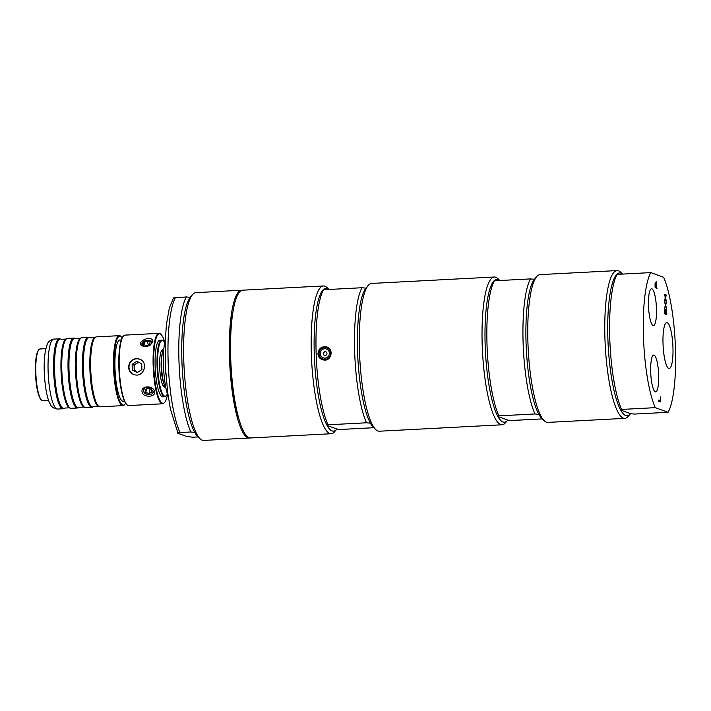 <?xml version="1.0" encoding="UTF-8"?>
<svg xmlns="http://www.w3.org/2000/svg" width="711" height="711" viewBox="0 0 711 711"><rect width="100%" height="100%" fill="white"/><g stroke="black" fill="none" stroke-linecap="round" stroke-linejoin="round"><path stroke-width="1.07" d="M165.254 362.334A36.936 7.857 87 0 0 165.885 374.306M165.29 339.814A34.466 7.332 87 0 0 168.063 396.116M149.106 393.583L145.782 392.383L145.16 389.681L147.852 388.17L151.176 389.37L151.799 392.072L149.106 393.583L150.03 388.961M145.133 387.699A5.101 3.822 11.3 0 1 145.16 387.682L150.252 387.415L153.443 392.028L151.799 394.072L146.706 394.338A5.101 3.822 11.3 0 1 143.471 389.957M153.452 391.983A5.101 3.822 11.3 0 1 151.843 394.045M145.782 392.383L146.475 388.944M146.706 394.338L143.471 391.317L143.453 390.037L145.16 387.682M146.439 345.653L143.666 344.648L144.129 342.346L147.364 341.031L150.145 342.027L149.683 344.337L146.439 345.653M141.916 344.4A5.101 3.191 166.9 0 1 144.866 340.658L150.065 340.382A5.101 3.191 166.9 0 1 151.843 342.098M145.835 346.728L143.738 346.293L141.898 344.311L144.866 340.658M147.364 341.031L148.261 344.915M144.129 342.346L144.751 345.039M150.065 340.382L151.834 342.871L149.737 345.564M151.834 342.035L151.834 342.871M141.738 363.845L141.924 369.516L137.205 372.608L132.299 370.022L132.113 364.352L136.832 361.259L141.738 363.845M133.97 374.546C125.66 371.897 127.687 358.957 136.53 358.691L139.569 359.135C148.839 361.997 143.969 378.261 133.97 374.546A8.194 7.981 110 0 1 136.743 358.771A8.194 7.981 110 0 1 139.72 359.197M137.561 372.368A4.933 4.799 110 0 1 139.685 362.77M137.472 372.431L134.246 370.724L134.059 365.054L138.503 362.148M132.113 364.352L134.059 365.054M132.299 370.022L134.246 370.724M95.949 336.978L95.096 337.298A34.741 7.386 87 0 0 94.59 337.574A34.741 7.386 87 0 0 90.021 372.271A34.741 7.386 87 0 0 98.189 406.31A34.741 7.386 87 0 0 98.713 406.532L99.602 406.763A35.026 7.448 -93 0 1 90.848 372.235A35.026 7.448 -93 0 1 95.949 336.978A35.026 7.448 -93 0 1 96.447 336.872L119.315 335.672A35.026 7.448 87 0 0 113.707 371.035A35.026 7.448 87 0 0 122.976 405.617A35.026 7.448 87 0 0 124.549 404.692L124.985 404.195A34.528 7.341 -93 0 1 114.293 371A34.528 7.341 -93 0 1 121.465 336.881A34.528 7.341 -93 0 1 122.212 337.752M122.976 405.617L100.118 406.816A35.026 7.448 -93 0 1 99.602 406.763M121.465 336.881L120.977 336.427A35.026 7.448 87 0 0 119.315 335.672M89.666 337.583L88.777 337.352A35.026 7.448 87 0 0 88.271 337.298A35.026 7.448 87 0 0 82.663 372.662A35.026 7.448 87 0 0 91.932 407.243A35.026 7.448 87 0 0 92.43 407.136L93.292 406.816A34.741 7.386 -93 0 1 83.596 372.608A34.741 7.386 -93 0 1 89.666 337.583A34.741 7.386 -93 0 1 90.19 337.805L94.59 337.574M98.189 406.31L93.79 406.541A34.741 7.386 -93 0 1 93.292 406.816M91.932 407.243L85.676 407.572A35.026 7.448 -93 0 1 85.169 407.519A35.026 7.448 -93 0 1 76.406 372.991A35.026 7.448 -93 0 1 81.507 337.734A35.026 7.448 -93 0 1 82.014 337.627L88.271 337.298M81.507 337.734L80.654 338.054A34.741 7.386 87 0 0 80.147 338.329A34.741 7.386 87 0 0 75.588 373.035A34.741 7.386 87 0 0 83.747 407.065A34.741 7.386 87 0 0 84.28 407.287L85.169 407.519M75.224 338.338L74.335 338.107A35.026 7.448 87 0 0 73.828 338.054A35.026 7.448 87 0 0 68.22 373.417A35.026 7.448 87 0 0 77.49 407.998A35.026 7.448 87 0 0 77.988 407.892L78.85 407.572A34.741 7.386 -93 0 1 69.163 373.364A34.741 7.386 -93 0 1 75.224 338.338A34.741 7.386 -93 0 1 75.757 338.56L80.147 338.329M83.747 407.065L79.356 407.296A34.741 7.386 -93 0 1 78.85 407.572M77.49 407.998L71.233 408.327A35.026 7.448 -93 0 1 70.727 408.274A35.026 7.448 -93 0 1 61.964 373.746A35.026 7.448 -93 0 1 67.074 338.489A35.026 7.448 -93 0 1 67.572 338.383L73.828 338.054M67.074 338.489L66.212 338.809A34.741 7.386 87 0 0 65.714 339.085A34.741 7.386 87 0 0 61.146 373.79A34.741 7.386 87 0 0 69.314 407.821A34.741 7.386 87 0 0 69.838 408.043L70.727 408.274M60.782 339.094L59.893 338.863A35.026 7.448 87 0 0 59.386 338.809A35.026 7.448 87 0 0 53.778 374.173A35.026 7.448 87 0 0 63.048 408.754A35.026 7.448 87 0 0 63.555 408.647L64.408 408.327A34.741 7.386 -93 0 1 54.72 374.128A34.741 7.386 -93 0 1 60.782 339.094A34.741 7.386 -93 0 1 61.315 339.316L65.714 339.085M69.314 407.821L64.914 408.052A34.741 7.386 -93 0 1 64.408 408.327M125.634 403.253A34.528 7.341 -93 0 1 124.985 404.195M120.612 340.045A30.706 6.532 87 0 0 120.026 339.956A30.706 6.532 87 0 0 115.102 370.964A30.706 6.532 87 0 0 123.234 401.288A30.706 6.532 87 0 0 123.812 401.128M161.113 334.561L160.624 334.108A35.266 7.501 87 0 0 158.953 333.352A35.266 7.501 87 0 0 153.3 368.965A35.266 7.501 87 0 0 162.641 403.786A35.266 7.501 87 0 0 164.223 402.861L164.659 402.355A34.777 7.394 -93 0 1 153.887 368.929A34.777 7.394 -93 0 1 161.113 334.561A34.777 7.394 -93 0 1 164.774 342.151M162.641 403.786L128.709 405.563A35.266 7.501 -93 0 1 127.029 404.808A35.266 7.501 -93 0 1 119.368 370.742A35.266 7.501 -93 0 1 123.43 336.054A35.266 7.501 -93 0 1 125.02 335.121L158.953 333.352M152.812 341.875C152.749 332.712 130.486 344.542 145.631 346.737L149.941 345.448L152.812 341.875M142.111 392.179C143.249 397.991 156.358 397.298 154.456 391.53C153.496 384.918 140.36 385.611 142.111 392.179M123.43 336.054L122.994 336.561A34.777 7.394 87 0 0 118.995 370.76A34.777 7.394 87 0 0 126.549 404.355L127.029 404.808M167.512 394.427A34.777 7.394 -93 0 1 164.659 402.355M163.548 341.182L163.068 340.729A28.36 6.035 87 0 0 161.717 340.116L159.797 340.222A28.36 6.035 87 0 0 155.256 368.858A28.36 6.035 87 0 0 162.757 396.871L164.685 396.765A28.36 6.035 87 0 0 165.965 396.018L166.392 395.512A27.871 5.928 -93 0 1 157.762 368.725A27.871 5.928 -93 0 1 163.548 341.182A27.871 5.928 -93 0 1 164.668 342.702M161.717 340.116A28.36 6.035 87 0 0 157.175 368.76A28.36 6.035 87 0 0 164.685 396.765M167.352 393.894A27.871 5.928 -93 0 1 166.392 395.512M163.166 349.856A18.69 3.973 87 0 0 162.215 349.928A18.69 3.973 87 0 0 159.717 368.627A18.69 3.973 87 0 0 164.152 386.962A18.69 3.973 87 0 0 165.112 386.935M38.909 349.643L38.474 350.15A25.4 5.404 87 0 0 35.55 375.124A25.4 5.404 87 0 0 41.069 399.671L41.549 400.124A25.898 5.51 -93 0 1 35.923 375.106A25.898 5.51 -93 0 1 38.909 349.643A25.898 5.51 -93 0 1 40.074 348.959L45.895 348.657M48.606 400.373L42.784 400.684A25.898 5.51 -93 0 1 41.549 400.124M163.806 383.318A17.268 3.671 -93 0 1 161.157 367A17.268 3.671 -93 0 1 162.25 353.58M163.894 348.381A20.717 4.408 87 0 0 161.69 368.52A20.717 4.408 87 0 0 165.983 388.322M163.734 370.991A23.187 4.933 -93 0 1 163.468 365.854M542.262 418.895L511.653 420.494L507.761 420.085L497.94 416.522L498.864 415.855L534.965 413.962L538.858 414.38A71.527 15.215 87 0 0 541.871 418.521L544.288 420.805A73.988 15.74 87 0 0 547.799 422.396L624.818 418.361A73.988 15.74 -93 0 1 618.179 412.487A73.988 15.74 -93 0 1 604.768 330.135A73.988 15.74 -93 0 1 617.077 270.58A73.988 15.74 -93 0 1 620.587 272.18L622.614 274.082M617.077 270.58L540.067 274.615A73.988 15.74 87 0 0 536.734 276.57L534.565 279.094A71.527 15.215 87 0 0 534.379 279.325L530.486 278.908L494.385 280.801L493.461 281.467A71.527 15.215 87 0 0 485.151 345.155A71.527 15.215 87 0 0 497.94 416.522A71.527 15.215 87 0 0 507.574 420.317A71.527 15.215 87 0 0 507.761 420.085M499.851 280.516A71.527 15.215 87 0 0 493.461 281.467M494.385 280.801A73.988 15.74 87 0 0 487.017 344.835A73.988 15.74 87 0 0 498.864 415.855M534.965 413.962A73.988 15.74 -93 0 1 523.118 342.951A73.988 15.74 -93 0 1 530.486 278.908M534.379 279.325A71.527 15.215 87 0 0 526.06 343.013A71.527 15.215 87 0 0 538.858 414.38M507.574 420.317L505.405 422.841A73.988 15.74 -93 0 1 502.073 424.787A73.988 15.74 -93 0 1 482.209 345.093A73.988 15.74 -93 0 1 494.341 277.014A73.988 15.74 -93 0 1 497.851 278.605L499.869 280.516M536.734 276.57A73.988 15.74 87 0 0 536.538 276.81A73.988 15.74 87 0 0 527.935 342.693A73.988 15.74 87 0 0 544.288 420.805M630.31 413.891A71.527 15.215 -93 0 1 620.685 410.087L621.601 409.429L655.293 407.661L668.082 412.309L634.39 414.069L630.497 413.66A71.527 15.215 -93 0 1 630.31 413.891L628.142 416.415A73.988 15.74 -93 0 1 624.818 418.361M233.252 310.103A70.291 14.949 87 0 0 238.958 419.143M242.247 290.266A73.988 15.74 87 0 0 241.642 290.239A73.988 15.74 87 0 0 229.795 364.956A73.988 15.74 87 0 0 249.383 438.02A73.988 15.74 87 0 0 249.979 437.94M241.642 290.239L195.916 292.639A73.988 15.74 87 0 0 192.583 294.585L190.424 297.109A71.527 15.215 87 0 0 190.228 297.34L186.335 296.931L173.484 297.936L169.36 307.916L166.383 324.785L165.192 342.711L165.503 368.138L167.716 392.676L170.4 409.029L177.954 433.141L178.781 433.612C177.172 433.275 177.572 432.919 179.99 432.555L190.815 431.986L194.707 432.395A71.527 15.215 87 0 0 197.72 436.536L200.138 438.82A73.988 15.74 87 0 0 203.657 440.42L249.383 438.02M198.12 436.918L192.779 437.194L186.762 436.51L178.781 433.612M186.335 296.931A73.988 15.74 87 0 0 178.968 360.966A73.988 15.74 87 0 0 190.815 431.986M190.228 297.34A71.527 15.215 87 0 0 181.909 361.037A71.527 15.215 87 0 0 194.707 432.395M192.583 294.585A73.988 15.74 87 0 0 184.069 367.347A73.988 15.74 87 0 0 200.138 438.82M324.367 351.803A1.911 1.857 110 0 1 326.856 354.176A1.911 1.857 110 0 1 323.238 353.616A1.911 1.857 110 0 1 324.367 351.803M325.887 351.794A1.911 1.857 -70 0 0 324.589 355.376M323.034 349.181A4.684 4.559 110 0 1 329.38 353.918A4.684 4.559 110 0 1 322.101 357.233A4.684 4.559 110 0 1 323.034 349.181M326.633 359.775A6.168 5.999 110 0 1 323.532 359.526L322.785 359.259C318.67 359.011 317.097 349.599 322.51 347.857L326.998 347.67A6.168 5.999 110 0 1 330.535 355.509A6.168 5.999 110 0 1 318.875 353.714A6.168 5.999 110 0 1 326.998 347.67L327.744 347.937A6.168 5.999 110 0 1 330.144 349.581M319.363 355.989A6.781 6.603 -70 0 0 322.821 359.899M327.433 347.19A6.781 6.603 -70 0 0 322.27 347.972M324.865 360.122L322.314 359.739C319.648 358.628 318.19 356.611 317.95 353.696C318.715 348.301 321.71 346.07 326.944 346.995C333.539 348.95 331.833 360.148 324.865 360.122M373.799 427.711L340.782 429.444L336.89 429.035A71.527 15.215 -93 0 1 336.703 429.266A71.527 15.215 -93 0 1 327.069 425.462L327.993 424.805L366.503 422.787L370.395 423.196A71.527 15.215 -93 0 1 357.597 351.838A71.527 15.215 -93 0 1 365.907 288.142L362.023 287.733L323.514 289.75L322.59 290.417A71.527 15.215 -93 0 1 327.38 288.515A71.527 15.215 -93 0 1 328.98 289.457M365.907 288.142A71.527 15.215 -93 0 1 366.103 287.911L368.271 285.387A73.988 15.74 87 0 0 359.473 351.518A73.988 15.74 87 0 0 375.826 429.622A73.988 15.74 87 0 0 379.336 431.213L502.073 424.787M336.89 429.035L327.069 425.462A71.527 15.215 -93 0 1 314.28 354.105A71.527 15.215 -93 0 1 322.59 290.417M375.826 429.622L373.408 427.338A71.527 15.215 -93 0 1 370.395 423.196M323.514 289.75A73.988 15.74 87 0 0 316.146 353.785A73.988 15.74 87 0 0 327.993 424.805M336.703 429.266L334.534 431.79A73.988 15.74 -93 0 1 331.202 433.737A73.988 15.74 -93 0 1 311.622 360.673A73.988 15.74 -93 0 1 323.469 285.955A73.988 15.74 -93 0 1 324.891 286.186A73.988 15.74 -93 0 1 326.98 287.555L328.997 289.457M494.341 277.014L371.595 283.44A73.988 15.74 87 0 0 368.271 285.387M366.503 422.787A73.988 15.74 -93 0 1 354.656 351.767A73.988 15.74 -93 0 1 362.023 287.733M323.469 285.955L242.842 290.177A73.988 15.74 87 0 0 230.995 364.894A73.988 15.74 87 0 0 250.583 437.958L331.202 433.737M655.986 285.849L655.524 283.662L655.32 286.595L656.022 286.853L655.986 285.849M655.524 283.662L655.044 284.276M654.076 355.118A18.433 3.919 -93 0 1 658.635 374.102A18.433 3.919 -93 0 1 655.649 391.885A18.433 3.919 -93 0 1 650.769 373.684A18.433 3.919 -93 0 1 653.72 355.065A18.433 3.919 -93 0 1 654.076 355.118M651.871 288.826A18.433 3.919 -93 0 1 656.44 307.801A18.433 3.919 -93 0 1 653.445 325.585A18.433 3.919 -93 0 1 648.565 307.383A18.433 3.919 -93 0 1 651.516 288.764A18.433 3.919 -93 0 1 651.871 288.826M630.497 413.66L620.685 410.087A71.527 15.215 -93 0 1 607.887 338.729A71.527 15.215 -93 0 1 616.197 275.041A71.527 15.215 -93 0 1 622.587 274.091M668.082 412.309A73.988 15.74 87 0 0 675.45 348.266A73.988 15.74 87 0 0 663.603 277.254L650.814 272.606L617.121 274.375A73.988 15.74 87 0 0 609.762 338.409A73.988 15.74 87 0 0 621.601 409.429M617.121 274.375L616.197 275.041M650.814 272.606A73.988 15.74 87 0 0 643.455 336.65A73.988 15.74 87 0 0 655.293 407.661M672.011 363.099A22.974 4.888 -93 0 1 669.184 368.502A22.974 4.888 -93 0 1 663.105 345.813A22.974 4.888 -93 0 1 666.785 322.607A22.974 4.888 -93 0 1 667.229 322.678A22.974 4.888 -93 0 1 672.295 338.534A22.974 4.888 -93 0 1 672.011 363.099M666.127 294.914L666.163 296.06L665.247 295.732L665.38 299.687L666.296 300.015L666.331 301.162L664.465 300.477L664.43 299.34L665.158 299.607L665.025 295.652L664.296 295.385L664.252 294.238L666.127 294.914L665.914 295.972M658.608 400.08L660.252 400.675L660.341 396.925L660.51 401.902L658.644 401.226L658.608 400.08M666.358 302.077L665.727 305.206L666.58 308.841L665.558 305.766L664.714 308.076L665.336 304.983L664.492 301.402L665.505 304.424L666.358 302.077M665.478 309.143L665.825 313.178L666.518 313.427L666.598 309.276L666.776 314.644L664.909 313.969L664.732 308.592L665.096 312.911L665.603 313.098L665.478 309.143M657.008 288.337L655.142 287.662L655.062 285.449L655.089 283.298L655.471 282.471L656.075 284.453L656.786 281.689L656.182 285.618L657.008 288.337M664.261 294.345L665.878 294.932M664.43 299.438L666.047 300.024L666.083 301.073M660.226 400.684L660.261 401.813M660.252 400.675L658.608 400.186M664.518 302.211L665.505 304.424M665.558 305.766L664.696 307.481M666.136 302.682L665.487 305.215L666.314 308.041M665.096 312.911L666.518 313.427M666.491 313.427L666.536 314.564M656.573 282.516L655.969 285.52M655.977 286.853L656.724 287.208L656.76 288.248M656.022 286.853L655.32 286.595M655.231 282.48L655.835 284.462M63.048 408.754L57.52 409.047A35.026 7.448 -93 0 1 48.25 374.466A35.026 7.448 -93 0 1 53.858 339.103L59.386 338.809M175.51 297.5A73.988 15.74 87 0 0 168.143 361.535A73.988 15.74 87 0 0 179.99 432.555M322.563 348.061A5.919 5.759 110 0 1 330.579 354.042A5.919 5.759 110 0 1 321.381 358.228A5.919 5.759 110 0 1 322.563 348.061M57.52 409.047C53.645 408.549 51.139 406.763 50.01 403.67C48.179 400.569 45.415 391.583 44.358 374.413C43.895 364.761 44.304 356.62 45.602 349.99L46.97 345.164C47.744 342.044 50.037 340.027 53.858 339.103M163.068 385.735L164.561 385.664M161.264 351.261L162.757 351.181M122.639 401.191L124.461 401.093M119.448 340.107L121.27 340.018"/></g></svg>
